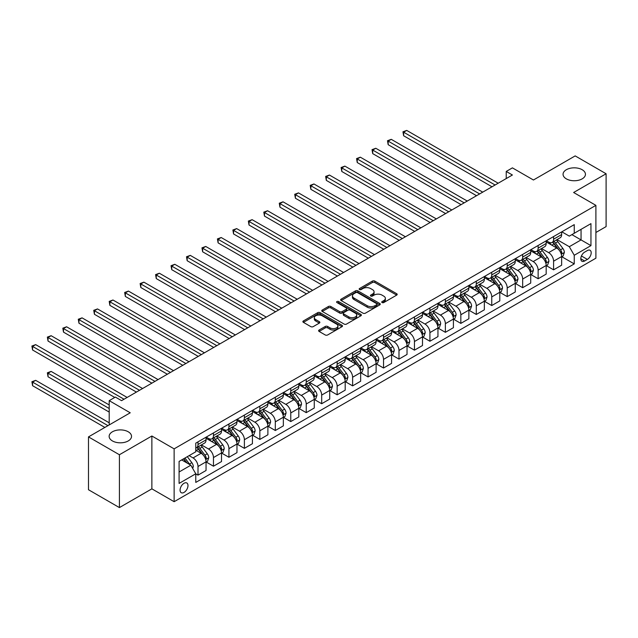 <?xml version="1.0" encoding="UTF-8"?>
<svg xmlns="http://www.w3.org/2000/svg" width="638" height="638" viewBox="0 0 638 638"><rect width="100%" height="100%" fill="white"/><g stroke="black" fill="none" stroke-linecap="round" stroke-linejoin="round"><path stroke-width="0.96" d="M382.082 302.564A1.204 0.694 0 0 0 383.781 302.564L396.684 295.115A1.715 0.989 0 0 0 397.187 294.413A1.715 0.989 0 0 0 396.684 293.711L374.825 281.095A1.715 0.989 0 0 0 372.401 281.095L359.505 288.543A1.204 0.694 0 0 0 359.146 289.03A1.204 0.694 0 0 0 359.505 289.524A1.204 0.694 0 0 0 361.204 289.524L362.87 288.559A5.495 3.174 0 0 1 370.638 288.559L372.464 289.612A5.495 3.174 0 0 1 374.067 291.853A5.495 3.174 0 0 1 372.464 294.094L370.79 295.059A1.204 0.694 0 0 0 370.439 295.553A1.204 0.694 0 0 0 370.79 296.04A1.204 0.694 0 0 0 372.488 296.04L374.163 295.075A5.495 3.174 0 0 1 381.931 295.075L383.749 296.128A5.495 3.174 0 0 1 385.36 298.377A5.495 3.174 0 0 1 383.749 300.618L382.082 301.583A1.204 0.694 0 0 0 381.731 302.069A1.204 0.694 0 0 0 382.082 302.564L382.082 301.583M128.246 431.79A11.197 6.46 0 0 0 116.052 430.387A11.197 6.46 0 0 0 109.138 436.36A11.197 6.46 0 0 0 112.416 440.93A11.197 6.46 0 0 0 124.617 442.333A11.197 6.46 0 0 0 131.532 436.36A11.197 6.46 0 0 0 128.246 431.79M582.167 169.724A11.197 6.46 0 0 0 569.965 168.32A11.197 6.46 0 0 0 563.059 174.294A11.197 6.46 0 0 0 566.337 178.863A11.197 6.46 0 0 0 578.538 180.259A11.197 6.46 0 0 0 585.445 174.294A11.197 6.46 0 0 0 582.167 169.724M184.031 492.416A5.598 3.23 120 0 0 187.684 487.48A5.598 3.23 120 0 0 186.83 482.998A5.598 3.23 120 0 0 184.031 483.277A5.598 3.23 120 0 0 180.371 488.206A5.598 3.23 120 0 0 181.232 492.695A5.598 3.23 120 0 0 184.031 492.416M319.104 330.021A1.715 0.989 0 0 0 318.601 330.723A1.715 0.989 0 0 0 319.104 331.417L325.236 334.958A1.715 0.989 0 0 0 327.661 334.958L341.992 326.688A1.715 0.989 0 0 0 342.494 325.986A1.715 0.989 0 0 0 341.992 325.284L320.132 312.668A1.715 0.989 0 0 0 317.708 312.668L303.385 320.946A1.715 0.989 0 0 0 302.883 321.64A1.715 0.989 0 0 0 303.385 322.342L310.786 326.616A1.715 0.989 0 0 0 313.218 326.616L319.351 323.083A1.715 0.989 0 0 0 319.853 322.381A1.715 0.989 0 0 0 319.351 321.68L315.674 319.558A4.594 2.648 0 0 1 314.327 317.684A4.594 2.648 0 0 1 317.166 315.236A4.594 2.648 0 0 1 322.166 315.81L336.553 324.112A4.594 2.648 0 0 1 337.901 325.986A4.594 2.648 0 0 1 335.07 328.442A4.594 2.648 0 0 1 330.061 327.86L327.661 326.481A1.715 0.989 0 0 0 325.236 326.481L319.104 330.021L319.104 331.417M595.9 232.487L606.1 226.602L606.1 173.759L575.181 155.903L533.44 180.004L512.41 167.866L506.229 171.439L512.41 175.003L121.571 400.656L115.382 397.083L109.202 400.656L109.202 424.932M119.41 454.742L119.41 507.585L151.876 488.844L151.876 436.001L119.41 454.742L88.483 436.894L130.232 412.794L109.202 400.656M151.876 436.001L174.134 448.857L595.9 205.356L595.9 258.199L174.134 501.699L174.134 448.857M606.1 173.759L573.634 192.501L595.9 205.356M362.99 313.162A1.715 0.989 0 0 0 365.422 313.162L379.746 304.892A1.715 0.989 0 0 0 380.248 304.19A1.715 0.989 0 0 0 379.746 303.489L357.894 290.872A1.715 0.989 0 0 0 355.462 290.872L341.139 299.142A1.715 0.989 0 0 0 340.636 299.844A1.715 0.989 0 0 0 341.139 300.546L362.99 313.162M337.43 302.819A1.204 0.694 0 0 1 338.65 302.986L338.65 301.559L360.869 314.39A1.715 0.989 0 0 1 361.371 315.092A1.715 0.989 0 0 1 360.869 315.794L346.538 324.064A1.715 0.989 0 0 1 344.113 324.064L322.262 311.448L328.395 307.931L328.395 306.503L322.262 310.044A1.715 0.989 0 0 0 321.759 310.746A1.715 0.989 0 0 0 322.262 311.448L322.262 310.044M328.395 307.931A1.715 0.989 0 0 1 330.819 307.931L330.819 306.503A1.715 0.989 0 0 0 328.395 306.503M330.819 306.503L339.679 311.623A1.715 0.989 0 0 0 342.112 311.623L346.179 309.271A1.715 0.989 0 0 0 346.681 308.569A1.715 0.989 0 0 0 346.179 307.867L336.952 302.54A1.204 0.694 0 0 1 336.601 302.053A1.204 0.694 0 0 1 337.342 301.415A1.204 0.694 0 0 1 338.65 301.559M119.41 507.585L88.483 489.737L88.483 436.894M587.359 250.559L584.639 252.13A5.423 3.134 120 0 0 581.098 256.907A5.423 3.134 120 0 0 581.928 261.253A5.423 3.134 120 0 0 584.639 260.982L587.359 259.411A5.423 3.134 120 0 0 590.908 254.634A5.423 3.134 120 0 0 590.07 250.287A5.423 3.134 120 0 0 587.359 250.559M561.823 231.809L569.303 236.132L574.248 233.277L574.248 224.632L195.778 443.139L195.778 451.784L179.087 461.426L179.087 483.421L195.778 473.779L195.778 482.416L574.248 263.909L574.248 255.272L569.303 246.699L557.006 239.601M574.248 233.277L590.947 223.635L590.947 245.63L574.248 255.272M151.876 488.844L174.134 501.699M506.229 171.439L506.229 178.576M571.903 234.632L581.051 239.912L581.051 229.345L590.947 223.635M569.303 246.699L581.051 239.912L590.947 245.63M179.087 471.992L190.834 465.206L181.678 459.926M195.778 473.851L198.003 475.135L198.003 466.49A6.994 4.043 -120 0 0 193.059 457.925L189.103 455.636M198.003 475.135L206.05 470.493L206.05 461.848A6.994 4.043 -120 0 0 201.098 453.283L195.778 450.213M206.234 462.032L213.467 466.211L213.467 457.566A6.994 4.043 -120 0 0 208.522 449L201.417 444.893M213.467 466.211L221.506 461.569L221.506 452.924A6.994 4.043 -120 0 0 216.561 444.359L206.05 438.29M221.689 453.108L228.93 457.279L228.93 448.642A6.994 4.043 -120 0 0 223.978 440.068L216.88 435.969M228.93 457.279L236.969 452.637L236.969 444A6.994 4.043 -120 0 0 232.017 435.427L221.506 429.358M237.153 444.176L244.386 448.355L244.386 439.718A6.994 4.043 -120 0 0 239.441 431.144L232.336 427.045M244.386 448.355L252.425 443.713L252.425 435.076A6.994 4.043 -120 0 0 247.48 426.503L236.969 420.434M252.616 435.252L259.849 439.43L259.849 430.786A6.994 4.043 -120 0 0 254.905 422.22L247.799 418.121M259.849 439.43L267.888 434.789L267.888 426.144A6.994 4.043 -120 0 0 262.944 417.579L252.425 411.51M268.072 426.328L275.305 430.506L275.305 421.862A6.994 4.043 -120 0 0 270.36 413.296L263.255 409.189M275.305 430.506L283.352 425.865L283.352 417.22A6.994 4.043 -120 0 0 278.399 408.655L267.888 402.586M283.535 417.404L290.769 421.574L290.769 412.938A6.994 4.043 -120 0 0 285.824 404.364L278.718 400.265M290.769 421.574L298.807 416.933L298.807 408.296A6.994 4.043 -120 0 0 293.863 399.723L283.352 393.654M298.991 408.472L306.232 412.65L306.232 404.014A6.994 4.043 -120 0 0 301.28 395.44L294.182 391.341M306.232 412.65L314.271 408.009L314.271 399.372A6.994 4.043 -120 0 0 309.318 390.799L298.807 384.73M314.454 399.548L321.688 403.726L321.688 395.081A6.994 4.043 -120 0 0 316.743 386.516L309.637 382.417M321.688 403.726L329.726 399.085L329.726 390.44A6.994 4.043 -120 0 0 324.782 381.875L314.271 375.806M329.918 390.623L337.151 394.802L337.151 386.157A6.994 4.043 -120 0 0 332.207 377.592L325.101 373.485M337.151 394.802L345.19 390.161L345.19 381.516A6.994 4.043 -120 0 0 340.245 372.951L329.726 366.882M345.373 381.699L352.615 385.87L352.615 377.233A6.994 4.043 -120 0 0 347.662 368.66L340.556 364.561M352.615 385.87L360.653 381.229L360.653 372.592A6.994 4.043 -120 0 0 355.701 364.019L345.19 357.95M360.837 372.767L368.07 376.946L368.07 368.309A6.994 4.043 -120 0 0 363.126 359.736L356.02 355.637M368.07 376.946L376.109 372.305L376.109 363.668A6.994 4.043 -120 0 0 371.164 355.095L360.653 349.026M376.292 363.843L383.534 368.022L383.534 359.377A6.994 4.043 -120 0 0 378.581 350.812L371.483 346.713M383.534 368.022L391.572 363.381L391.572 354.736A6.994 4.043 -120 0 0 386.62 346.171L376.109 340.102M391.756 354.919L398.989 359.098L398.989 350.453A6.994 4.043 -120 0 0 394.045 341.888L386.939 337.789M398.989 359.098L407.028 354.457L407.028 345.812A6.994 4.043 -120 0 0 402.084 337.247L391.572 331.178M407.219 345.995L414.453 350.166L414.453 341.529A6.994 4.043 -120 0 0 409.508 332.964L402.403 328.857M414.453 350.166L422.492 345.525L422.492 336.888A6.994 4.043 -120 0 0 417.547 328.315L407.028 322.246M422.675 337.063L429.916 341.242L429.916 332.605A6.994 4.043 -120 0 0 424.964 324.032L417.866 319.933M429.916 341.242L437.955 336.601L437.955 327.964A6.994 4.043 -120 0 0 433.003 319.391L422.492 313.322M438.139 328.139L445.372 332.318L445.372 323.673A6.994 4.043 -120 0 0 440.427 315.108L433.322 311.009M445.372 332.318L453.411 327.677L453.411 319.032A6.994 4.043 -120 0 0 448.466 310.467L437.955 304.398M453.602 319.215L460.835 323.394L460.835 314.749A6.994 4.043 -120 0 0 455.883 306.184L448.785 302.085M460.835 323.394L468.874 318.753L468.874 310.108A6.994 4.043 -120 0 0 463.93 301.543L453.411 295.474M469.058 310.291L476.291 314.462L476.291 305.825A6.994 4.043 -120 0 0 471.346 297.26L464.241 293.153M476.291 314.462L484.338 309.821L484.338 301.184A6.994 4.043 -120 0 0 479.385 292.619L468.874 286.542M484.521 301.359L491.754 305.538L491.754 296.901A6.994 4.043 -120 0 0 486.81 288.328L479.704 284.229M491.754 305.538L499.793 300.897L499.793 292.26A6.994 4.043 -120 0 0 494.849 283.687L484.338 277.618M499.977 292.435L507.218 296.614L507.218 287.977A6.994 4.043 -120 0 0 502.265 279.404L495.168 275.305M507.218 296.614L515.257 291.973L515.257 283.336A6.994 4.043 -120 0 0 510.304 274.763L499.793 268.694M515.44 283.511L522.674 287.69L522.674 279.045A6.994 4.043 -120 0 0 517.729 270.48L510.623 266.381M522.674 287.69L530.712 283.049L530.712 274.404A6.994 4.043 -120 0 0 525.768 265.839L515.257 259.77M530.904 274.587L538.137 278.758L538.137 270.121A6.994 4.043 -120 0 0 533.193 261.556L526.087 257.449M538.137 278.758L546.176 274.117L546.176 265.48A6.994 4.043 -120 0 0 541.231 256.915L530.712 250.838M546.359 265.655L553.593 269.834L553.593 261.197A6.994 4.043 -120 0 0 548.648 252.624L541.542 248.525M553.593 269.834L561.639 265.193L561.639 256.556A6.994 4.043 -120 0 0 556.687 247.983L546.176 241.914M546.359 240.733L548.648 242.057A6.994 4.043 -120 0 0 552.149 242.408A6.994 4.043 -120 0 0 553.593 239.202L553.593 236.562M530.904 249.665L533.193 250.981A6.994 4.043 -120 0 0 536.686 251.332A6.994 4.043 -120 0 0 538.137 248.126L538.137 245.486M515.44 258.589L517.729 259.913A6.994 4.043 -120 0 0 521.23 260.256A6.994 4.043 -120 0 0 522.674 257.05L522.674 254.41M499.977 267.513L502.265 268.837A6.994 4.043 -120 0 0 505.767 269.18A6.994 4.043 -120 0 0 507.218 265.982L507.218 263.334M484.521 276.437L486.81 277.761A6.994 4.043 -120 0 0 490.303 278.112A6.994 4.043 -120 0 0 491.754 274.906L491.754 272.266M469.058 285.369L471.346 286.685A6.994 4.043 -120 0 0 474.847 287.036A6.994 4.043 -120 0 0 476.291 283.83L476.291 281.191M453.602 294.293L455.883 295.617A6.994 4.043 -120 0 0 459.384 295.96A6.994 4.043 -120 0 0 460.835 292.754L460.835 290.115M438.139 303.217L440.427 304.541A6.994 4.043 -120 0 0 443.928 304.884A6.994 4.043 -120 0 0 445.372 301.686L445.372 299.039M422.675 312.141L424.964 313.465A6.994 4.043 -120 0 0 428.465 313.816A6.994 4.043 -120 0 0 429.916 310.61L429.916 307.971M407.219 321.074L409.508 322.389A6.994 4.043 -120 0 0 413.001 322.74A6.994 4.043 -120 0 0 414.453 319.534L414.453 316.895M391.756 329.998L394.045 331.321A6.994 4.043 -120 0 0 397.546 331.664A6.994 4.043 -120 0 0 398.989 328.458L398.989 325.819M376.292 338.922L378.581 340.245A6.994 4.043 -120 0 0 382.082 340.588A6.994 4.043 -120 0 0 383.534 337.39L383.534 334.743M360.837 347.846L363.126 349.169A6.994 4.043 -120 0 0 366.619 349.512A6.994 4.043 -120 0 0 368.07 346.314L368.07 343.675M345.373 356.778L347.662 358.093A6.994 4.043 -120 0 0 351.163 358.444A6.994 4.043 -120 0 0 352.615 355.238L352.615 352.599M329.918 365.702L332.207 367.025A6.994 4.043 -120 0 0 335.7 367.368A6.994 4.043 -120 0 0 337.151 364.162L337.151 361.523M314.454 374.626L316.743 375.949A6.994 4.043 -120 0 0 320.244 376.292A6.994 4.043 -120 0 0 321.688 373.094L321.688 370.447M298.991 383.55L301.28 384.874A6.994 4.043 -120 0 0 304.781 385.216A6.994 4.043 -120 0 0 306.232 382.018L306.232 379.379M283.535 392.482L285.824 393.798A6.994 4.043 -120 0 0 289.317 394.148A6.994 4.043 -120 0 0 290.769 390.942L290.769 388.303M268.072 401.406L270.36 402.73A6.994 4.043 -120 0 0 273.861 403.072A6.994 4.043 -120 0 0 275.305 399.866L275.305 397.227M252.616 410.33L254.905 411.654A6.994 4.043 -120 0 0 258.398 411.996A6.994 4.043 -120 0 0 259.849 408.798L259.849 406.151M237.153 419.254L239.441 420.578A6.994 4.043 -120 0 0 242.942 420.92A6.994 4.043 -120 0 0 244.386 417.723L244.386 415.083M221.689 428.186L223.978 429.502A6.994 4.043 -120 0 0 227.479 429.853A6.994 4.043 -120 0 0 228.93 426.647L228.93 424.007M206.234 437.11L208.522 438.434A6.994 4.043 -120 0 0 212.015 438.777A6.994 4.043 -120 0 0 213.467 435.571L213.467 432.931M561.823 256.731L574.248 263.909M552.149 242.408L560.188 237.767A6.994 4.043 -120 0 0 561.639 234.561L561.639 231.921M536.686 251.332L544.724 246.691A6.994 4.043 -120 0 0 546.176 243.485L546.176 240.845M521.23 260.256L529.269 255.615A6.994 4.043 -120 0 0 530.712 252.409L530.712 249.769M505.767 269.18L513.805 264.539A6.994 4.043 -120 0 0 515.257 261.341L515.257 258.693M490.303 278.112L498.342 273.471A6.994 4.043 -120 0 0 499.793 270.265L499.793 267.625M474.847 287.036L482.886 282.395A6.994 4.043 -120 0 0 484.338 279.189L484.338 276.549M459.384 295.96L467.423 291.319A6.994 4.043 -120 0 0 468.874 288.113L468.874 285.473M443.928 304.884L451.967 300.243A6.994 4.043 -120 0 0 453.411 297.045L453.411 294.397M428.465 313.816L436.504 309.167A6.994 4.043 -120 0 0 437.955 305.969L437.955 303.329M413.001 322.74L421.04 318.099A6.994 4.043 -120 0 0 422.492 314.893L422.492 312.253M397.546 331.664L405.585 327.023A6.994 4.043 -120 0 0 407.028 323.817L407.028 321.177M382.082 340.588L390.121 335.947A6.994 4.043 -120 0 0 391.572 332.749L391.572 330.101M366.619 349.512L374.666 344.871A6.994 4.043 -120 0 0 376.109 341.673L376.109 339.033M351.163 358.444L359.202 353.803A6.994 4.043 -120 0 0 360.653 350.597L360.653 347.957M335.7 367.368L343.738 362.727A6.994 4.043 -120 0 0 345.19 359.521L345.19 356.881M320.244 376.292L328.283 371.651A6.994 4.043 -120 0 0 329.726 368.453L329.726 365.805M304.781 385.216L312.819 380.575A6.994 4.043 -120 0 0 314.271 377.377L314.271 374.737M289.317 394.148L297.356 389.507A6.994 4.043 -120 0 0 298.807 386.301L298.807 383.661M273.861 403.072L281.9 398.431A6.994 4.043 -120 0 0 283.352 395.225L283.352 392.585M258.398 411.996L266.437 407.355A6.994 4.043 -120 0 0 267.888 404.157L267.888 401.509M242.942 420.92L250.981 416.279A6.994 4.043 -120 0 0 252.425 413.081L252.425 410.441M227.479 429.853L235.518 425.211A6.994 4.043 -120 0 0 236.969 422.005L236.969 419.365M212.015 438.777L220.054 434.135A6.994 4.043 -120 0 0 221.506 430.929L221.506 428.289M195.778 447.988A6.994 4.043 -120 0 0 196.56 447.701L204.599 443.059A6.994 4.043 -120 0 0 206.05 439.861L206.05 437.213M196.56 447.701A6.994 4.043 -120 0 0 198.003 444.503L198.003 441.855M190.834 465.206L195.778 473.779M382.561 302.731L383.749 302.045A5.495 3.174 0 0 0 385.36 299.804L385.36 298.377M374.067 291.853L374.067 293.281A5.495 3.174 0 0 1 372.464 295.522L371.268 296.215M396.684 293.711L396.684 295.115L374.825 282.522A1.715 0.989 0 0 0 372.401 282.522L359.984 289.692M379.722 304.908L357.894 292.3A1.715 0.989 0 0 0 355.462 292.3L341.163 300.562M376.707 304.685A1.204 0.694 0 0 0 377.066 304.19A1.204 0.694 0 0 0 376.707 303.696L357.527 292.627A1.204 0.694 0 0 0 355.829 292.627L354.066 293.639A5.495 3.174 0 0 0 352.463 295.888A5.495 3.174 0 0 0 354.066 298.129L367.177 305.698A5.495 3.174 0 0 0 374.953 305.698L376.707 304.685L376.707 306.112A1.204 0.694 0 0 0 377.066 305.618L377.066 304.19M352.463 295.888L352.463 297.316A5.495 3.174 0 0 0 354.066 299.557L354.066 298.129M376.707 306.112L374.953 307.125A5.495 3.174 0 0 1 367.177 307.125L354.066 299.557M330.819 307.931L339.679 313.051A1.715 0.989 0 0 0 342.112 313.051L346.179 310.698A1.715 0.989 0 0 0 346.681 309.996L346.681 308.569M338.65 302.986L360.845 315.802M348.882 316.926A4.594 2.648 0 0 0 353.883 317.501A4.594 2.648 0 0 0 356.722 315.052A4.594 2.648 0 0 0 355.374 313.178L350.302 310.251A1.715 0.989 0 0 0 347.877 310.251L343.81 312.604A1.715 0.989 0 0 0 343.308 313.306A1.715 0.989 0 0 0 343.81 314L348.882 316.926L348.882 318.354A4.594 2.648 0 0 0 353.883 318.936A4.594 2.648 0 0 0 356.722 316.48L356.722 315.052M343.308 313.306L343.308 314.733A1.715 0.989 0 0 0 343.81 315.435L343.81 314M348.882 318.354L343.81 315.435M337.901 325.986L337.901 327.414A4.594 2.648 0 0 1 335.07 329.87A4.594 2.648 0 0 1 330.061 329.296L327.661 327.908A1.715 0.989 0 0 0 325.236 327.908L319.128 331.433M314.327 317.684L314.327 319.112A4.594 2.648 0 0 0 315.674 320.986L315.674 319.558M319.327 323.091L315.674 320.986M341.968 326.704L320.132 314.103A1.715 0.989 0 0 0 317.708 314.103L303.409 322.357M561.639 256.843L563.123 255.982L564.359 252.409A4.633 2.68 -120 0 0 562.875 248.461L557.827 241.722A13.382 7.728 -120 0 0 556.36 239.968M551.336 244.896A13.382 7.728 -120 0 0 548.6 242.025M561.217 254.004L561.855 252.608A4.633 2.68 -120 0 0 560.531 249.825L555.475 243.078A13.382 7.728 -120 0 0 554.015 241.324M552.771 242.049A11.109 6.412 60 0 1 554.589 244.115L558.872 249.825M403.631 171.47L461.083 204.639L372.712 153.622L372.712 150.05L375.798 148.263L467.263 201.066M552.532 242.185A13.382 7.728 60 0 1 553.991 243.931L557.349 248.421M495.096 185.004L403.631 132.194L406.725 130.415L498.182 183.218M492.002 186.79L403.631 135.766L403.631 132.194L402.953 131.803L406.725 130.415M403.631 135.766L402.953 131.803M546.176 265.767L547.659 264.906L548.895 261.341A4.633 2.68 -120 0 0 547.42 257.393L542.364 250.646A13.382 7.728 -120 0 0 540.904 248.9M535.88 253.82A13.382 7.728 -120 0 0 533.137 250.957M545.753 262.928L546.391 261.532A4.633 2.68 -120 0 0 545.067 258.749L540.011 252.002A13.382 7.728 -120 0 0 538.552 250.256M537.308 250.973A11.109 6.412 60 0 1 539.134 253.047L543.409 258.757M388.167 180.394L445.619 213.563L357.248 162.546L357.248 158.974L360.342 157.187L451.808 209.998M537.068 251.109A13.382 7.728 60 0 1 538.528 252.855L541.885 257.345M530.712 274.691L532.196 273.838L533.432 270.265A4.633 2.68 -120 0 0 531.956 266.317L526.9 259.57A13.382 7.728 -120 0 0 525.441 257.824M520.417 262.744A13.382 7.728 -120 0 0 517.673 259.881M530.29 271.852L530.936 270.464A4.633 2.68 -120 0 0 529.604 267.673L524.556 260.926A13.382 7.728 -120 0 0 523.096 259.18M521.844 259.897A11.109 6.412 60 0 1 523.67 261.971L527.945 267.681M372.712 189.327L430.164 222.495L341.793 171.47L341.793 167.898L344.879 166.119L436.344 218.922M521.605 260.033A13.382 7.728 60 0 1 523.072 261.787L526.43 266.269M515.257 283.615L516.74 282.762L517.976 279.189A4.633 2.68 -120 0 0 516.493 275.241L511.445 268.494A13.382 7.728 -120 0 0 509.985 266.748M504.953 271.676A13.382 7.728 -120 0 0 502.218 268.805M514.834 280.776L515.472 279.388A4.633 2.68 -120 0 0 514.148 276.597L509.092 269.85A13.382 7.728 -120 0 0 507.633 268.104M506.389 268.821A11.109 6.412 60 0 1 508.207 270.895L512.489 276.605M357.248 198.251L414.7 231.419L326.329 180.394L326.329 176.83L329.423 175.043L420.881 227.846M506.149 268.965A13.382 7.728 60 0 1 507.609 270.711L510.966 275.193M479.632 193.928L388.167 141.126L391.261 139.339L482.727 192.142M476.538 195.714L388.167 144.69L388.167 141.126L387.489 140.727L391.261 139.339M388.167 144.69L387.489 140.727M464.177 202.852L372.026 149.659L375.798 148.263M372.712 153.622L372.026 149.659M448.713 211.784L356.57 158.583L360.342 157.187M357.248 162.546L356.57 158.583M499.793 292.547L501.277 291.686L502.513 288.113A4.633 2.68 -120 0 0 501.037 284.165L495.981 277.426A13.382 7.728 -120 0 0 494.522 275.672M489.498 280.6A13.382 7.728 -120 0 0 486.754 277.729M499.371 289.708L500.009 288.312A4.633 2.68 -120 0 0 498.685 285.529L493.629 278.782A13.382 7.728 -120 0 0 492.169 277.028M490.925 277.753A11.109 6.412 60 0 1 492.751 279.819L497.026 285.529M341.785 207.175L399.236 240.343L310.865 189.327L310.865 185.754L313.96 183.967L405.425 236.77M490.686 277.889A13.382 7.728 60 0 1 492.145 279.635L495.511 284.125M433.25 220.708L341.107 167.507L344.879 166.119M341.793 171.47L341.107 167.507M484.338 301.471L485.821 300.61L487.057 297.045A4.633 2.68 -120 0 0 485.574 293.097L480.518 286.35A13.382 7.728 -120 0 0 479.058 284.604M474.034 289.524A13.382 7.728 -120 0 0 471.299 286.661M483.915 298.632L484.553 297.236A4.633 2.68 -120 0 0 483.221 294.453L478.173 287.706A13.382 7.728 -120 0 0 476.714 285.96M475.47 286.677A11.109 6.412 60 0 1 477.288 288.751L481.562 294.461M326.329 216.099L383.781 249.267L295.41 198.251L295.41 194.678L298.496 192.891L389.962 245.702M475.23 286.813A13.382 7.728 60 0 1 476.69 288.559L480.047 293.049M468.874 310.395L470.358 309.542L471.594 305.969A4.633 2.68 -120 0 0 470.118 302.021L465.062 295.274A13.382 7.728 -120 0 0 463.603 293.528M458.578 298.448A13.382 7.728 -120 0 0 455.835 295.585M468.451 307.556L469.09 306.168A4.633 2.68 -120 0 0 467.766 303.377L462.71 296.63A13.382 7.728 -120 0 0 461.25 294.884M460.006 295.601A11.109 6.412 60 0 1 461.832 297.675L466.107 303.385M310.865 225.031L368.317 258.199L279.946 207.175L279.946 203.602L283.041 201.815L374.506 254.626M459.767 295.737A13.382 7.728 60 0 1 461.226 297.491L464.584 301.973M453.411 319.319L454.894 318.466L456.13 314.893A4.633 2.68 -120 0 0 454.655 310.945L449.599 304.198A13.382 7.728 -120 0 0 448.139 302.452M443.115 307.38A13.382 7.728 -120 0 0 440.372 304.509M452.988 316.48L453.634 315.092A4.633 2.68 -120 0 0 452.302 312.301L447.254 305.554A13.382 7.728 -120 0 0 445.787 303.808M444.542 304.525A11.109 6.412 60 0 1 446.369 306.599L450.643 312.309M295.41 233.955L352.854 267.123L264.483 216.099L264.483 212.534L267.577 210.747L359.042 263.55M444.303 304.669A13.382 7.728 60 0 1 445.763 306.415L449.128 310.897M437.955 328.251L439.438 327.39L440.675 323.817A4.633 2.68 -120 0 0 439.191 319.869L434.143 313.13A13.382 7.728 -120 0 0 432.684 311.376M427.651 316.304A13.382 7.728 -120 0 0 424.916 313.433M437.532 325.412L438.17 324.016A4.633 2.68 -120 0 0 436.847 321.233L431.79 314.486A13.382 7.728 -120 0 0 430.331 312.732M429.087 313.457A11.109 6.412 60 0 1 430.905 315.523L435.188 321.233M279.946 242.879L337.398 276.047L249.027 225.031L249.027 221.458L252.122 219.671L343.579 272.474M428.848 313.593A13.382 7.728 60 0 1 430.307 315.339L433.665 319.821M422.492 337.175L423.975 336.314L425.211 332.749A4.633 2.68 -120 0 0 423.736 328.801L418.68 322.054A13.382 7.728 -120 0 0 417.22 320.308M412.196 325.228A13.382 7.728 -120 0 0 409.452 322.365M422.069 334.336L422.707 332.94A4.633 2.68 -120 0 0 421.383 330.157L416.327 323.41A13.382 7.728 -120 0 0 414.867 321.664M413.623 322.381A11.109 6.412 60 0 1 415.45 324.455L419.724 330.165M264.483 251.803L321.935 284.971L233.564 233.955L233.564 230.382L236.658 228.595L328.123 281.406M413.384 322.517A13.382 7.728 60 0 1 414.844 324.264L418.209 328.753M417.794 229.632L325.651 176.431L329.423 175.043M326.329 180.394L325.651 176.431M402.331 238.556L310.188 185.363L313.96 183.967M310.865 189.327L310.188 185.363M386.867 247.488L294.724 194.287L298.496 192.891M295.41 198.251L294.724 194.287M371.412 256.412L279.269 203.211L283.041 201.815M279.946 207.175L279.269 203.211M355.948 265.336L263.805 212.135L267.577 210.747M264.483 216.099L263.805 212.135M407.028 346.099L408.519 345.246L409.755 341.673A4.633 2.68 -120 0 0 408.272 337.725L403.216 330.978A13.382 7.728 -120 0 0 401.757 329.232M396.732 334.152A13.382 7.728 -120 0 0 393.997 331.289M406.605 343.26L407.251 341.872A4.633 2.68 -120 0 0 405.92 339.081L400.871 332.334A13.382 7.728 -120 0 0 399.412 330.588M398.168 331.305A11.109 6.412 60 0 1 399.986 333.379L404.261 339.089M249.027 260.735L306.479 293.903L218.108 242.879L218.108 239.306L221.195 237.519L312.66 290.33M397.929 331.441A13.382 7.728 60 0 1 399.388 333.195L402.745 337.677M340.493 274.26L248.349 221.067L252.122 219.671M249.027 225.031L248.349 221.067M391.572 355.023L393.056 354.17L394.292 350.597A4.633 2.68 -120 0 0 392.809 346.649L387.76 339.902A13.382 7.728 -120 0 0 386.301 338.156M381.269 343.084A13.382 7.728 -120 0 0 378.533 340.214M391.15 352.184L391.788 350.796A4.633 2.68 -120 0 0 390.464 348.005L385.408 341.258A13.382 7.728 -120 0 0 383.948 339.512M382.704 340.229A11.109 6.412 60 0 1 384.531 342.303L388.805 348.013M233.564 269.659L291.016 302.827L202.645 251.803L202.645 248.238L205.739 246.451L297.204 299.254M382.465 340.373A13.382 7.728 60 0 1 383.924 342.12L387.282 346.601M325.029 283.192L232.886 229.991L236.658 228.595M233.564 233.955L232.886 229.991M376.109 363.955L377.592 363.094L378.828 359.521A4.633 2.68 -120 0 0 377.353 355.573L372.297 348.834A13.382 7.728 -120 0 0 370.837 347.08M365.813 352.009A13.382 7.728 -120 0 0 363.07 349.138M375.686 361.116L376.332 359.72A4.633 2.68 -120 0 0 375 356.937L369.952 350.19A13.382 7.728 -120 0 0 368.485 348.436M367.241 349.161A11.109 6.412 60 0 1 369.067 351.227L373.342 356.937M218.108 278.583L275.552 311.751L187.181 260.735L187.181 257.162L190.276 255.375L281.741 308.178M367.002 349.297A13.382 7.728 60 0 1 368.461 351.044L371.826 355.526M309.566 292.116L217.422 238.915L221.195 237.519M218.108 242.879L217.422 238.915M360.653 372.879L362.137 372.018L363.373 368.453A4.633 2.68 -120 0 0 361.89 364.505L356.841 357.759A13.382 7.728 -120 0 0 355.382 356.012M350.35 360.933A13.382 7.728 -120 0 0 347.614 358.07M360.231 370.04L360.869 368.644A4.633 2.68 -120 0 0 359.545 365.861L354.489 359.114A13.382 7.728 -120 0 0 353.029 357.368M351.785 358.085A11.109 6.412 60 0 1 353.604 360.159L357.886 365.869M202.645 287.507L260.097 320.675L171.726 269.659L171.726 266.086L174.82 264.299L266.277 317.11M351.546 358.221A13.382 7.728 60 0 1 353.005 359.968L356.363 364.457M294.11 301.04L201.967 247.839L205.739 246.451M202.645 251.803L201.967 247.839M345.19 381.803L346.673 380.95L347.909 377.377A4.633 2.68 -120 0 0 346.434 373.429L341.378 366.683A13.382 7.728 -120 0 0 339.918 364.936M334.894 369.857A13.382 7.728 -120 0 0 332.151 366.994M344.767 378.964L345.405 377.576A4.633 2.68 -120 0 0 344.081 374.785L339.025 368.038A13.382 7.728 -120 0 0 337.566 366.292M336.322 367.01A11.109 6.412 60 0 1 338.148 369.083L342.423 374.793M187.181 296.439L244.633 329.607L156.262 278.583L156.262 275.01L159.356 273.224L250.822 326.034M336.082 367.145A13.382 7.728 60 0 1 337.542 368.9L340.899 373.382M278.647 309.964L186.503 256.771L190.276 255.375M187.181 260.735L186.503 256.771M329.726 390.727L331.218 389.874L332.454 386.301A4.633 2.68 -120 0 0 330.97 382.353L325.914 375.607A13.382 7.728 -120 0 0 324.455 373.86M319.431 378.789A13.382 7.728 -120 0 0 316.695 375.918M329.304 387.888L329.95 386.5A4.633 2.68 -120 0 0 328.618 383.709L323.57 376.962A13.382 7.728 -120 0 0 322.11 375.216M320.858 375.934A11.109 6.412 60 0 1 322.684 378.007L326.959 383.717M171.726 305.363L229.178 338.531L140.807 287.507L140.807 283.942L143.893 282.156L235.358 334.958M320.627 376.077A13.382 7.728 60 0 1 322.086 377.824L325.444 382.306M263.191 318.896L171.04 265.695L174.82 264.299M171.726 269.659L171.04 265.695M314.271 399.659L315.754 398.798L316.99 395.225A4.633 2.68 -120 0 0 315.507 391.277L310.459 384.539A13.382 7.728 -120 0 0 308.999 382.784M303.967 387.713A13.382 7.728 -120 0 0 301.232 384.842M313.848 396.82L314.486 395.424A4.633 2.68 -120 0 0 313.162 392.641L308.106 385.894A13.382 7.728 -120 0 0 306.647 384.14M305.403 384.866A11.109 6.412 60 0 1 307.221 386.931L311.504 392.641M156.262 314.287L213.714 347.455L125.343 296.439L125.343 292.866L128.437 291.08L219.895 343.882M305.163 385.001A13.382 7.728 60 0 1 306.623 386.748L309.98 391.23M298.807 408.583L300.291 407.722L301.527 404.157A4.633 2.68 -120 0 0 300.051 400.209L294.995 393.463A13.382 7.728 -120 0 0 293.536 391.716M288.512 396.637A13.382 7.728 -120 0 0 285.768 393.774M298.385 405.744L299.031 404.348A4.633 2.68 -120 0 0 297.699 401.565L292.643 394.818A13.382 7.728 -120 0 0 291.183 393.072M289.939 393.79A11.109 6.412 60 0 1 291.765 395.863L296.04 401.573M140.807 323.211L198.251 356.379L109.88 305.363L109.88 301.79L112.974 300.004L204.439 352.814M289.7 393.925A13.382 7.728 60 0 1 291.159 395.672L294.525 400.162M283.352 417.507L284.835 416.654L286.071 413.081A4.633 2.68 -120 0 0 284.588 409.133L279.54 402.387A13.382 7.728 -120 0 0 278.072 400.64M273.048 405.561A13.382 7.728 -120 0 0 270.313 402.698M282.929 414.668L283.567 413.28A4.633 2.68 -120 0 0 282.243 410.489L277.187 403.742A13.382 7.728 -120 0 0 275.728 401.996M274.484 402.714A11.109 6.412 60 0 1 276.302 404.787L280.584 410.497M125.343 332.143L182.795 365.311L94.424 314.287L94.424 310.714L97.51 308.928L188.976 361.738M274.244 402.849A13.382 7.728 60 0 1 275.704 404.604L279.061 409.086M267.888 426.431L269.372 425.578L270.608 422.005A4.633 2.68 -120 0 0 269.132 418.057L264.076 411.311A13.382 7.728 -120 0 0 262.617 409.564M257.592 414.493A13.382 7.728 -120 0 0 254.849 411.622M267.466 423.592L268.104 422.204A4.633 2.68 -120 0 0 266.78 419.413L261.724 412.666A13.382 7.728 -120 0 0 260.264 410.92M259.02 411.638A11.109 6.412 60 0 1 260.846 413.711L265.121 419.421M109.88 341.067L167.331 374.235L78.96 323.211L78.96 319.646L82.055 317.86L173.52 370.662M258.781 411.781A13.382 7.728 60 0 1 260.24 413.528L263.598 418.01M252.425 435.363L253.908 434.502L255.144 430.929A4.633 2.68 -120 0 0 253.669 426.981L248.613 420.235A13.382 7.728 -120 0 0 247.153 418.488M242.129 423.417A13.382 7.728 -120 0 0 239.394 420.546M252.002 432.524L252.648 431.129A4.633 2.68 -120 0 0 251.316 428.345L246.268 421.598A13.382 7.728 -120 0 0 244.809 419.844M243.556 420.57A11.109 6.412 60 0 1 245.383 422.635L249.657 428.345M94.424 349.991L151.876 383.159L63.505 332.135L63.505 328.57L66.591 326.784L158.057 379.586M243.317 420.705A13.382 7.728 60 0 1 244.785 422.452L248.142 426.934M236.969 444.287L238.452 443.426L239.689 439.861A4.633 2.68 -120 0 0 238.205 435.913L233.157 429.167A13.382 7.728 -120 0 0 231.698 427.412M226.665 432.341A13.382 7.728 -120 0 0 223.93 429.478M236.546 441.448L237.184 440.053A4.633 2.68 -120 0 0 235.861 437.269L230.804 430.522A13.382 7.728 -120 0 0 229.345 428.776M228.101 429.494A11.109 6.412 60 0 1 229.919 431.567L234.202 437.277M78.96 358.915L136.412 392.083L48.041 341.067L48.041 337.494L51.136 335.708L142.593 388.518M227.862 429.629A13.382 7.728 60 0 1 229.321 431.376L232.679 435.866M221.506 453.211L222.989 452.358L224.225 448.785A4.633 2.68 -120 0 0 222.75 444.838L217.694 438.091A13.382 7.728 -120 0 0 216.234 436.344M211.21 441.265A13.382 7.728 -120 0 0 208.466 438.402M221.083 450.372L221.721 448.985A4.633 2.68 -120 0 0 220.397 446.193L215.341 439.446A13.382 7.728 -120 0 0 213.882 437.7M212.637 438.418A11.109 6.412 60 0 1 214.464 440.491L218.738 446.201M63.497 367.839L114.768 397.442L32.578 349.991L32.578 346.418L35.672 344.632L127.137 397.442M212.398 438.553A13.382 7.728 60 0 1 213.858 440.308L217.223 444.79M206.05 462.135L207.533 461.282L208.77 457.709A4.633 2.68 -120 0 0 207.286 453.762L202.23 447.015A13.382 7.728 -120 0 0 200.771 445.268M205.627 459.296L206.265 457.909A4.633 2.68 -120 0 0 204.934 455.117L199.885 448.37A13.382 7.728 -120 0 0 198.426 446.624M197.182 447.342A11.109 6.412 60 0 1 199 449.415L203.275 455.125M109.202 404.939L51.136 371.412L48.041 373.198L48.041 376.771L109.202 412.084M196.943 447.485A13.382 7.728 60 0 1 198.402 449.232L201.76 453.714M48.041 376.771L47.364 372.807L109.202 408.511M47.364 372.807L51.136 371.412M192.692 468.42L193.306 466.633A4.633 2.68 -120 0 0 191.831 462.686L187.317 456.672M109.202 422.795L35.672 380.336L32.578 382.122L32.578 385.695L104.871 427.436M189.901 464.671A4.633 2.68 -120 0 0 189.478 464.049L184.964 458.028M183.808 458.698L187.046 463.021M183.481 458.881L186.232 462.55M32.578 385.695L31.9 381.731L107.966 425.65M31.9 381.731L35.672 380.336M247.727 327.82L155.584 274.619L159.356 273.224M156.262 278.583L155.584 274.619M232.264 336.744L140.121 283.543L143.893 282.156M140.807 287.507L140.121 283.543M216.808 345.668L124.665 292.475L128.437 291.08M125.343 296.439L124.665 292.475M201.345 354.6L109.202 301.399L112.974 300.004M109.88 305.363L109.202 301.399M185.889 363.524L93.738 310.323L97.51 308.928M94.424 314.287L93.738 310.323M170.426 372.448L78.283 319.247L82.055 317.86M78.96 323.211L78.283 319.247M154.962 381.372L62.819 328.179L66.591 326.784M63.505 332.135L62.819 328.179M139.507 390.296L47.364 337.103L51.136 335.708M48.041 341.067L47.364 337.103M124.043 399.228L31.9 346.027L35.672 344.632M32.578 349.991L31.9 346.027M193.059 457.925L201.098 453.283M208.522 449L216.561 444.359M223.978 440.068L232.017 435.427M239.441 431.144L247.48 426.503M254.905 422.22L262.944 417.579M270.36 413.296L278.399 408.655M285.824 404.364L293.863 399.723M301.28 395.44L309.318 390.799M316.743 386.516L324.782 381.875M332.207 377.592L340.245 372.951M347.662 368.66L355.701 364.019M363.126 359.736L371.164 355.095M378.581 350.812L386.62 346.171M394.045 341.888L402.084 337.247M409.508 332.964L417.547 328.315M424.964 324.032L433.003 319.391M440.427 315.108L448.466 310.467M455.883 306.184L463.93 301.543M471.346 297.26L479.385 292.619M486.81 288.328L494.849 283.687M502.265 279.404L510.304 274.763M517.729 270.48L525.768 265.839M533.193 261.556L541.231 256.915M548.648 252.624L556.687 247.983M553.593 239.202L561.639 234.561M553.593 261.197L561.639 256.556M538.137 270.121L546.176 265.48M538.137 248.126L546.176 243.485M522.674 279.045L530.712 274.404M522.674 257.05L530.712 252.409M507.218 287.977L515.257 283.336M507.218 265.982L515.257 261.341M491.754 296.901L499.793 292.26M491.754 274.906L499.793 270.265M476.291 305.825L484.338 301.184M476.291 283.83L484.338 279.189M460.835 314.749L468.874 310.108M460.835 292.754L468.874 288.113M445.372 323.673L453.411 319.032M445.372 301.686L453.411 297.045M429.916 332.605L437.955 327.964M429.916 310.61L437.955 305.969M414.453 341.529L422.492 336.888M414.453 319.534L422.492 314.893M398.989 350.453L407.028 345.812M398.989 328.458L407.028 323.817M383.534 359.377L391.572 354.736M383.534 337.39L391.572 332.749M368.07 368.309L376.109 363.668M368.07 346.314L376.109 341.673M352.615 377.233L360.653 372.592M352.615 355.238L360.653 350.597M337.151 386.157L345.19 381.516M337.151 364.162L345.19 359.521M321.688 395.081L329.726 390.44M321.688 373.094L329.726 368.453M306.232 404.014L314.271 399.372M306.232 382.018L314.271 377.377M290.769 412.938L298.807 408.296M290.769 390.942L298.807 386.301M275.305 421.862L283.352 417.22M275.305 399.866L283.352 395.225M259.849 430.786L267.888 426.144M259.849 408.798L267.888 404.157M244.386 439.718L252.425 435.076M244.386 417.723L252.425 413.081M228.93 448.642L236.969 444M228.93 426.647L236.969 422.005M213.467 457.566L221.506 452.924M213.467 435.571L221.506 430.929M198.003 466.49L206.05 461.848M198.003 444.503L206.05 439.861M581.433 255.99L587.359 259.411M580.803 258.765L584.639 260.982M383.749 302.045L383.749 300.618M370.79 296.04L370.79 295.059M372.464 295.522L372.464 294.094M359.505 289.524L359.505 288.543M372.401 282.522L372.401 281.095M374.825 282.522L374.825 281.095M341.139 300.546L341.139 299.142M355.462 292.3L355.462 290.872M357.894 292.3L357.894 290.872M379.746 304.892L379.746 303.489M367.177 307.125L367.177 305.698M374.953 307.125L374.953 305.698M339.679 313.051L339.679 311.623M342.112 313.051L342.112 311.623M346.179 310.698L346.179 309.271M360.869 315.794L360.869 314.39M325.236 327.908L325.236 326.481M327.661 327.908L327.661 326.481M330.061 329.296L330.061 327.86M319.351 323.083L319.351 321.68M303.385 322.342L303.385 320.946M317.708 314.103L317.708 312.668M320.132 314.103L320.132 312.668M341.992 326.688L341.992 325.284M561.288 254.251L564.327 252.504M555.475 243.078L557.827 241.722M551.83 245.183L553.991 243.931M560.531 249.825L562.875 248.461M560.156 251.635L561.855 252.608M545.833 263.183L548.863 261.428M540.011 252.002L542.364 250.646M536.367 254.107L538.528 252.855M545.067 258.749L547.42 257.393M544.7 260.559L546.391 261.532M530.369 272.107L533.408 270.353M524.556 260.926L526.9 259.57M520.911 263.031L523.072 261.787M529.604 267.673L531.956 266.317M529.237 269.483L530.936 270.464M514.906 281.031L517.944 279.277M509.092 269.85L511.445 268.494M505.448 271.955L507.609 270.711M514.148 276.597L516.493 275.241M513.781 278.407L515.472 279.388M499.45 289.955L502.481 288.209M493.629 278.782L495.981 277.426M489.984 280.88L492.145 279.635M498.685 285.529L501.037 284.165M498.318 287.339L500.009 288.312M483.987 298.887L487.025 297.133M478.173 287.706L480.518 286.35M474.528 289.811L476.69 288.559M483.221 294.453L485.574 293.097M482.854 296.263L484.553 297.236M468.523 307.811L471.562 306.057M462.71 296.63L465.062 295.274M459.065 298.736L461.226 297.491M467.766 303.377L470.118 302.021M467.399 305.187L469.09 306.168M453.068 316.735L456.106 314.981M447.254 305.554L449.599 304.198M443.609 307.66L445.763 306.415M452.302 312.301L454.655 310.945M451.935 314.111L453.634 315.092M437.604 325.659L440.643 323.913M431.79 314.486L434.143 313.13M428.146 316.584L430.307 315.339M436.847 321.233L439.191 319.869M436.48 323.043L438.17 324.016M422.149 334.591L425.179 332.837M416.327 323.41L418.68 322.054M412.682 325.516L414.844 324.264M421.383 330.157L423.736 328.801M421.016 331.967L422.707 332.94M406.685 343.515L409.724 341.761M400.871 332.334L403.216 330.978M397.227 334.44L399.388 333.195M405.92 339.081L408.272 337.725M405.553 340.891L407.251 341.872M391.222 352.439L394.26 350.685M385.408 341.258L387.76 339.902M381.763 343.364L383.924 342.12M390.464 348.005L392.809 346.649M390.097 349.815L391.788 350.796M375.766 361.363L378.805 359.617M369.952 350.19L372.297 348.834M366.308 352.288L368.461 351.044M375 356.937L377.353 355.573M374.634 358.747L376.332 359.72M360.303 370.295L363.341 368.541M354.489 359.114L356.841 357.759M350.844 361.22L353.005 359.968M359.545 365.861L361.89 364.505M359.178 367.671L360.869 368.644M344.847 379.219L347.877 377.465M339.025 368.038L341.378 366.683M335.381 370.144L337.542 368.9M344.081 374.785L346.434 373.429M343.715 376.595L345.405 377.576M329.383 388.143L332.422 386.389M323.57 376.962L325.914 375.607M319.925 379.068L322.086 377.824M328.618 383.709L330.97 382.353M328.251 385.519L329.95 386.5M313.92 397.067L316.958 395.321M308.106 385.894L310.459 384.539M304.462 387.992L306.623 386.748M313.162 392.641L315.507 391.277M312.795 394.444L314.486 395.424M298.464 405.999L301.495 404.245M292.643 394.818L294.995 393.463M289.006 396.924L291.159 395.672M297.699 401.565L300.051 400.209M297.332 403.375L299.031 404.348M283.001 414.923L286.039 413.169M277.187 403.742L279.54 402.387M273.543 405.848L275.704 404.604M282.243 410.489L284.588 409.133M281.876 412.3L283.567 413.28M267.545 423.847L270.576 422.093M261.724 412.666L264.076 411.311M258.079 414.772L260.24 413.528M266.78 419.413L269.132 418.057M266.413 421.224L268.104 422.204M252.082 432.771L255.12 431.025M246.268 421.598L248.613 420.235M242.623 423.696L244.785 422.452M251.316 428.345L253.669 426.981M250.949 430.148L252.648 431.129M236.618 441.703L239.657 439.949M230.804 430.522L233.157 429.167M227.16 432.628L229.321 431.376M235.861 437.269L238.205 435.913M235.494 439.08L237.184 440.053M221.163 450.627L224.193 448.873M215.341 439.446L217.694 438.091M211.696 441.552L213.858 440.308M220.397 446.193L222.75 444.838M220.03 448.004L221.721 448.985M205.699 459.551L208.738 457.797M199.885 448.37L202.23 447.015M196.241 450.476L198.402 449.232M204.934 455.117L207.286 453.762M204.567 456.928L206.265 457.909M192.102 467.407L193.274 466.729M189.478 464.049L191.831 462.686"/></g></svg>
